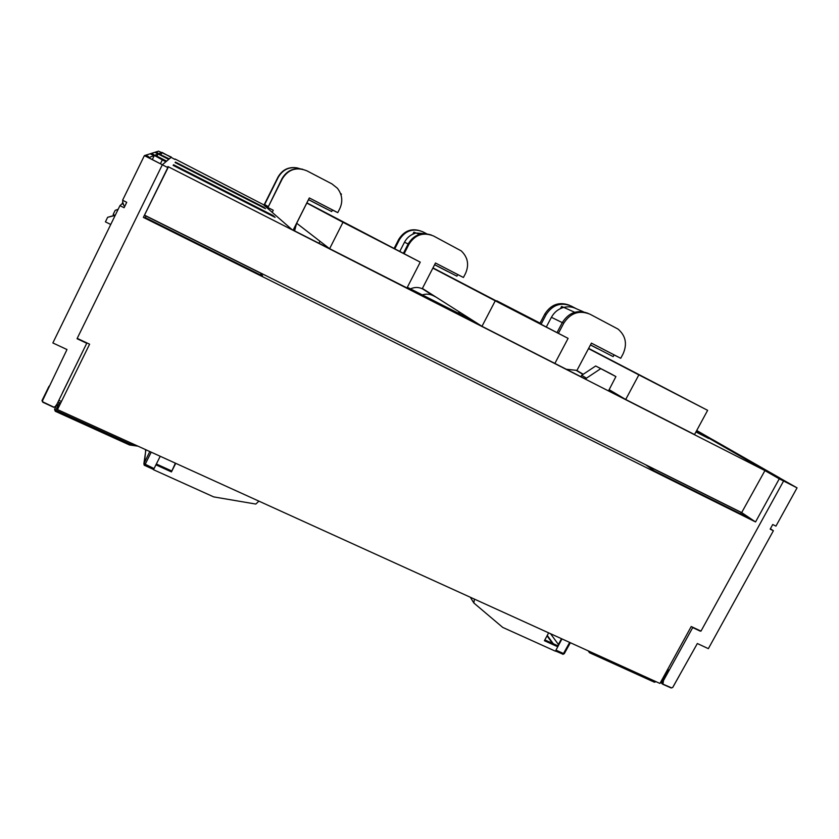 <?xml version="1.0" encoding="UTF-8"?>
<svg xmlns="http://www.w3.org/2000/svg" width="839" height="839" viewBox="0 0 839 839"><rect width="100%" height="100%" fill="white"/><g stroke="black" fill="none" stroke-linecap="round" stroke-linejoin="round"><path stroke-width="1.26" d="M267.819 207.023L263.614 204.873L291.92 229.529L406.999 287.955M407.334 287.284L473.49 320.907M549.388 360.634L585.895 379.238M659.748 416.836L608.548 390.775M160.773 154.858L161.99 152.383L174.9 159.431M267.851 206.95L175.11 159.022M158.561 151.167L171.376 157.124L162.315 164.78L167.81 167.58L168.44 166.846L167.915 166.562L764.937 470.585L741.666 512.587L144.686 215.245M168.44 166.846L143.364 217.395L755.551 521.942L779.263 478.828L783.574 481.02L700.995 631.106L691.221 626.523L659.947 683.449L57.471 409.568L89.605 344.189L77.209 338.369L162.315 164.78M272.685 216.137L273.011 215.487L275.098 217.364L173.128 165.367L173.558 164.759L173.233 165.419M173.558 164.759L273.011 215.487M175.204 162.609L175.456 162.084L175.12 162.556L265.481 208.701L263.845 207.223L263.582 207.736M175.456 162.084L263.845 207.223M696.244 431.372L696.653 432.337M695.919 431.959L708.693 438.472L696.968 431.749M407.23 287.504L429.044 299.261M429.075 299.198L407.114 287.725M481.219 325.826L465.655 317.478L474.769 321.725M741.204 512.461L646.156 465.131L654.273 470.899L750.811 518.942L741.204 512.461L740.47 513.793M261.202 273.43L145.955 216.043L145.074 217.511L262.565 275.979L261.202 273.43L260.457 274.93M145.955 216.043L145.199 217.574M58.824 400.297L61.446 401.493M167.81 167.58L143.364 217.395M779.263 478.828L764.738 470.501M696.412 431.068L783.574 481.02M741.666 512.587L755.551 521.942M296.597 223.363L294.594 230.893M319.9 241.202L319.03 243.331M435.986 297.09L433.197 295.664C429.736 293.965 426.139 293.702 422.395 294.877M422.363 288.511L424.618 289.948L422.604 288.92C418.64 287.011 414.613 287.001 410.533 288.857M458.398 313.22L459.143 311.793M566.273 369.254L576.026 370.293L582.99 374.435M576.875 370.565L576.026 370.293M326.853 209.142L308.511 199.672L326.885 209.089M293.178 230.169L308.542 199.598L331.678 211.554L332.496 209.928M331.678 211.554L308.542 199.609M268.092 206.457L264.327 204.454L278.024 177.029C282.533 169.363 289.14 166.374 297.855 168.041M272.214 212.361L273.262 210.264L267.935 207.537L282.313 178.791C288.301 169.31 296.503 166.667 306.906 170.831L331.95 183.909L337.372 188.23C342.249 194.543 343.067 201.318 339.816 208.575L337.76 212.634L309.318 197.931L332.485 209.949M340.582 193.652L341.452 194.103L341.022 194.942M341.452 194.103L340.655 193.819M267.935 207.537L281.988 178.655C286.697 170.663 293.587 167.527 302.669 169.247M309.318 197.931L293.126 230.148M337.76 212.634L332.433 210.054M268.417 209.058L268.92 208.041M264.579 204.664L278.317 177.144C283.467 168.723 290.755 165.933 300.194 168.786M447.753 271.532L434.602 264.736L447.785 271.469M456.919 276.178L434.633 264.673L456.919 276.178L457.758 274.552M412.893 234.123L413.91 232.141L415.756 233.095C410.743 234.521 406.988 237.563 404.492 242.219L399.804 251.375M404.146 253.661L409.033 244.128C415.137 234.626 423.317 231.91 433.553 235.99L461.23 250.882C467.868 257.258 469.295 264.767 465.54 273.399L463.432 277.468L435.483 263.016L457.748 274.563M466.557 258.506L466.757 259.094M419.479 234.406L413.91 232.141M435.483 263.016L422.237 288.742M463.432 277.468L457.727 274.615M426.443 233.766L416.071 233.022M409.033 244.128L408.268 243.761L403.402 253.273M408.268 243.761C413.858 234.826 421.566 231.921 431.372 235.035M394.131 248.386L398.777 239.293C404.597 230.232 412.389 227.652 422.174 231.554M394.812 248.743L399.469 239.618C405.31 230.536 413.134 227.946 422.94 231.847L426.663 233.787M597.483 348.625L590.425 344.976L597.525 348.552M590.478 344.892L613.162 356.617L590.467 344.902M613.162 356.617L614.085 354.866M560.494 308.574L561.616 306.445L563.546 307.452C558.197 309.025 554.159 312.307 551.401 317.31L546.304 327M591.401 343.141L614.085 354.876M574.694 312.276L561.616 306.445M558.417 333.324L563.766 323.172C570.478 312.926 579.225 309.937 590.006 314.206L618.049 329.087C625.758 335.778 627.425 344.053 623.062 353.911L620.734 358.284L591.411 343.12L576.802 370.691M620.734 358.284L614.064 354.918M541.061 324.263L546.147 314.583C552.534 304.819 560.882 301.977 571.191 306.057L576.403 308.783C572.429 306.759 568.202 306.308 563.745 307.399M563.766 323.172L562.361 322.491L557.033 332.601M562.361 322.491C568.873 312.465 577.442 309.413 588.055 313.335M539.802 323.602L544.868 313.964C551.055 304.421 559.225 301.505 569.366 305.228M655.364 414.602L611.757 392.411M608.495 390.922L615.91 376.585L610.792 373.754L595.68 365.993L581.689 375.306L580.934 376.711M615.91 376.585L595.68 365.993M622.423 397.55L612.26 392.369M600.63 368.741L586.461 378.169L581.689 375.306M586.461 378.169L585.821 379.375M62.464 392.715L86.92 342.931M86.91 342.92L57.199 403.695L57.975 402.154L60.681 403.035M77.052 338.715L86.742 343.266M175.372 463.17L171.439 471.906L175.75 463.338M258.915 501.145L255.811 504.061L213.704 496.898L153.495 469.714L155.918 464.837L171.439 471.906M156.348 463.998L171.502 470.857M153.495 469.714L160.218 456.28M154.051 468.561L143.899 463.6L144.182 465.184L153.527 469.462M145.598 451.403L145.514 449.903M129.552 444.953L137.932 446.149M123.543 204.454L122.054 203.709L119.946 205.649L52.857 342.952L66.994 349.538L42.485 400.748L42.936 401.954L53.769 407.114L55.206 406.653L56.916 404.251M56.412 405.541L58.153 405.122L59.485 402.489M58.185 405.069L56.685 404.723L57.975 402.154M160.469 163.689L162.326 159.892L165.923 161.728L166.636 161.13L154.963 155.173L158.078 153.936L168.723 159.368L169.279 158.896L158.581 153.736L161.99 152.383M145.839 155.215L148.451 156.547L145.766 155.184L144.381 155.624L162.336 164.759L148.671 157.68L154.334 155.425L152.32 159.546M42.936 401.954L41.981 400.623L49.008 386.265M122.116 203.751L122.798 202.367M145.871 155.152L150.129 153.799L152.625 155.005L150.191 153.831M151.502 153.411L153.799 154.575L151.45 153.39L150.212 153.778M151.534 153.359L154.816 152.32L157.019 153.39L154.858 152.341M155.897 152.016L157.931 153.055L155.855 151.995L154.879 152.299M155.907 151.974L158.529 151.146L160.49 152.111L158.571 151.135M162.326 159.892L154.334 155.425M165.619 157.68L158.193 153.894L165.619 157.68M154.827 155.236L163.028 159.42L154.701 155.488M110.738 224.485L105.42 221.842L107.633 217.311L115.331 215.099M114.209 215.004L113.16 214.48L115.174 210.358L118.1 209.425M158.078 153.936L156.966 156.201M119.946 205.649L124.099 207.715L126.731 202.335L122.578 200.259L144.381 155.624M124.854 206.184L124.015 205.765L122.588 201.769L123.176 200.563M115.174 210.358L118.184 209.247M107.633 217.311L115.163 215.424M662.296 679.191L663.492 680.565L692.71 627.593L691.955 626.859M669.061 670.623L668.19 669.658L666.229 672.008M700.502 630.876L699.569 630.435M700.334 631.169L692.71 627.593M474.423 599.119L473.857 603L470.322 597.253M561.973 638.919L555.397 651.19L502.708 627.394L473.857 603M563.053 654.252L555.502 650.991M547.038 635.836L552.471 643.377M662.653 679.464L668.201 669.669M557.778 646.775L544.406 640.723L548.643 632.858M561.501 638.699L557.411 646.282L556.687 645.285L544.847 639.916M547.269 635.417L553.268 643.733M550.541 633.718L558.396 644.457M588.181 650.833L589.387 652.585M589.796 652.826L654.42 682.212L656.025 681.688L590.698 652.155L589.702 652.815L590.478 651.872M661.059 681.436L661.95 683.68L662.936 684.121L663.492 680.565M696.643 430.627L792.205 485.278L783.091 480.747L797.05 487.847L779.767 478.041M770.401 528.738L773.39 530.741L708.357 648.652L697.345 643.523L672.689 687.466L671.63 687.875L662.936 684.121M672.805 687.351L679.621 675.175L672.805 687.351M696.716 430.501L712.636 439.657M779.798 477.989L712.657 439.615M773.39 530.741L770.171 529.136L772.729 524.511L775.939 526.116L797.05 487.847M705.935 436.353L717.125 442.342L705.935 436.353M306.906 202.86L420.245 262.146L342.973 222.293L329.612 248.711L296.66 223.237M342.973 222.293L306.812 203.048M420.245 262.146L406.925 288.081L329.612 248.711M432.966 267.893L568.097 338.379L495.251 300.823L481.985 326.308L422.395 288.448M495.251 300.823L432.851 268.123M568.097 338.379L554.873 363.423L481.985 326.308M588.621 348.384L707.634 410.334L638.857 374.876L625.695 399.49L609.093 389.632M583.22 374.278L576.896 370.523M638.857 374.876L588.496 348.625M539.959 323.319L496.667 301.065M540.054 323.13L496.793 300.813M707.634 410.334L694.524 434.55L625.695 399.49M296.901 223.594L297.572 223.94M422.604 288.92L433.197 295.664M408.173 243.96L404.492 242.219M399.469 239.618L398.777 239.293M562.287 322.616L551.401 317.31M576.403 308.783L583.336 311.783M546.147 314.583L544.868 313.964M151.198 452.179L144.623 465.446M149.803 451.55L143.899 463.6L145.797 450.449M55.206 406.653L57.021 404.041M53.769 407.114L55.72 406.632L56.685 404.723L55.72 406.632L53.696 407.293L42.831 402.217M135.918 445.236L130.076 444.009L55.762 410.25L55.269 411.257L54.545 409.338L55.762 410.25L58.237 405.09M130.076 444.009L129.521 444.974L55.28 411.225M54.545 409.338L56.36 405.562L54.545 409.338L55.269 411.257L129.521 444.974L137.984 446.17M41.981 400.633L42.81 402.238L53.696 407.293M555.963 650.131L563.483 653.529L562.728 654.252M569.671 642.412L563.483 653.529L564.217 653.529M588.139 650.812L589.702 652.815L654.42 682.212L655.395 681.383M662.59 682.977L661.94 682.453L663.167 680.177M671.63 687.875L662.695 684.194M672.689 687.466L671.2 687.98L662.59 684.184L660.65 682.18M459.562 313.817L460.244 312.496M144.182 465.184L145.671 450.942M562.938 654.326L564.269 653.696L570.363 642.726M662.569 679.464L666.575 672.385"/></g></svg>
